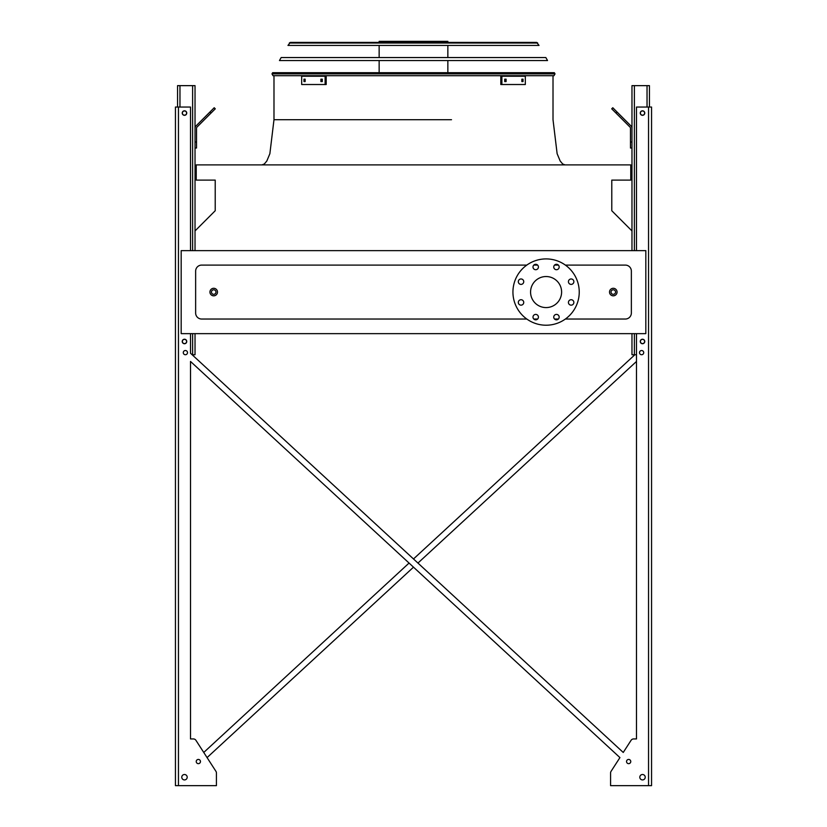<?xml version="1.0" encoding="UTF-8"?>
<svg xmlns="http://www.w3.org/2000/svg" width="827" height="827" viewBox="0 0 827 827"><rect width="100%" height="100%" fill="white"/><g stroke="black" fill="none" stroke-linecap="round" stroke-linejoin="round"><path stroke-width="1.24" d="M565.358 319.036L625.336 319.036A6.027 6.027 0 0 0 631.363 313.009L631.363 271.122A6.027 6.027 0 0 0 625.336 265.095L565.358 265.095M558.39 265.095L554.545 265.095M537.633 265.095L533.787 265.095M526.82 265.095L201.664 265.095A6.027 6.027 0 0 0 195.637 271.122L195.637 313.009A6.027 6.027 0 0 0 201.664 319.036L526.82 319.036M533.787 319.036L537.633 319.036M554.545 319.036L558.39 319.036M181.175 333.643L645.825 333.643L645.825 250.633L181.175 250.633L181.175 333.643M631.973 230.929L611.784 210.74L611.784 180.11L630.763 180.11L630.763 164.893L196.237 164.893L196.237 180.11L215.216 180.11L215.216 210.74L195.027 230.929M546.089 276.538A15.517 15.517 0 0 1 559.528 299.819A15.517 15.517 0 0 1 532.65 299.819A15.517 15.517 0 0 1 546.089 276.538M523.739 281.687A2.708 2.708 0 0 0 519.676 279.33A2.708 2.708 0 0 0 519.676 284.033A2.708 2.708 0 0 0 523.739 281.687M523.739 302.444A2.708 2.708 0 0 0 519.676 300.087A2.708 2.708 0 0 0 519.676 304.791A2.708 2.708 0 0 0 523.739 302.444M538.418 317.113A2.708 2.708 0 0 0 534.356 314.767A2.708 2.708 0 0 0 534.356 319.47A2.708 2.708 0 0 0 538.418 317.113M559.176 317.113A2.708 2.708 0 0 0 555.113 314.767A2.708 2.708 0 0 0 555.113 319.47A2.708 2.708 0 0 0 559.176 317.113M573.855 302.444A2.708 2.708 0 0 0 569.793 300.087A2.708 2.708 0 0 0 569.793 304.791A2.708 2.708 0 0 0 573.855 302.444M573.855 281.687A2.708 2.708 0 0 0 569.793 279.33A2.708 2.708 0 0 0 569.793 284.033A2.708 2.708 0 0 0 573.855 281.687M559.176 267.007A2.708 2.708 0 0 0 555.113 264.661A2.708 2.708 0 0 0 555.113 269.354A2.708 2.708 0 0 0 559.176 267.007M538.418 267.007A2.708 2.708 0 0 0 534.356 264.661A2.708 2.708 0 0 0 534.356 269.354A2.708 2.708 0 0 0 538.418 267.007M546.089 258.913A33.142 33.142 0 0 1 574.796 308.636A33.142 33.142 0 0 1 517.382 308.636A33.142 33.142 0 0 1 546.089 258.913M217.48 292.065A3.763 3.763 0 0 1 211.826 295.322A3.763 3.763 0 0 1 211.826 288.799A3.763 3.763 0 0 1 217.48 292.065A3.763 3.763 0 0 1 211.826 295.322A3.763 3.763 0 0 1 211.826 288.799A3.763 3.763 0 0 1 217.48 292.065M617.056 292.065A3.763 3.763 0 0 1 611.401 295.322A3.763 3.763 0 0 1 611.401 288.799A3.763 3.763 0 0 1 617.056 292.065A3.763 3.763 0 0 1 611.401 295.322A3.763 3.763 0 0 1 611.401 288.799A3.763 3.763 0 0 1 617.056 292.065M413.5 558.959L634.878 354.742L413.5 558.959L192.122 354.742L195.027 354.742L195.027 333.643M195.027 250.633L195.027 85.646L177.557 85.646L177.557 107.045M182.374 113.072A2.109 2.109 0 0 0 185.537 114.891A2.109 2.109 0 0 0 185.537 111.242A2.109 2.109 0 0 0 182.374 113.072M182.374 341.479A2.109 2.109 0 0 0 185.537 343.308A2.109 2.109 0 0 0 185.537 339.649A2.109 2.109 0 0 0 182.374 341.479M195.027 141.996L196.537 141.996L196.537 148.023L195.027 148.023M196.537 141.996L196.537 128.175A1.509 1.509 0 0 1 196.981 127.11L211.009 113.082L209.944 112.017L195.916 126.045A3.008 3.008 0 0 0 195.027 128.175M209.944 112.017L214.203 107.748L215.278 108.823L211.009 113.082M636.49 354.742L631.973 354.742L631.973 333.643M631.973 250.633L631.973 85.646L649.443 85.646L649.443 107.045M644.626 341.479A2.109 2.109 0 0 0 641.463 339.649A2.109 2.109 0 0 0 641.463 343.308A2.109 2.109 0 0 0 644.626 341.479M644.626 113.072A2.109 2.109 0 0 0 641.463 111.242A2.109 2.109 0 0 0 641.463 114.891A2.109 2.109 0 0 0 644.626 113.072M631.973 148.023L630.463 148.023L630.463 141.996L631.973 141.996M631.973 128.175A3.008 3.008 0 0 0 631.084 126.045L617.056 112.017L615.991 113.082L630.019 127.11A1.509 1.509 0 0 1 630.463 128.175L630.463 141.996M615.991 113.082L611.722 108.823L612.797 107.748L617.056 112.017M630.019 127.11A1.509 1.509 0 0 1 630.463 128.175M196.537 128.175A1.509 1.509 0 0 1 196.981 127.11M203.762 118.189L195.916 126.045M636.49 738.945L633.606 738.945L636.49 738.945L633.606 738.945L636.49 738.945L636.49 361.451L417.945 563.063L636.49 361.451L636.49 738.945L636.49 333.643M216.426 784.141L216.426 772.976A3.008 3.008 0 0 0 215.94 771.343L207.07 757.594L413.5 567.167L207.07 757.594L215.94 771.343L195.927 740.32L203.752 752.456L409.055 563.063L203.752 752.456L195.927 740.32A3.008 3.008 0 0 0 193.394 738.945L190.51 738.945L193.394 738.945L190.51 738.945L190.51 361.451L619.93 757.594L611.06 771.343A3.008 3.008 0 0 0 610.574 772.976L610.574 785.65L651.552 785.65L651.552 107.045L636.49 107.045L636.49 250.633M633.606 738.945A3.008 3.008 0 0 0 631.073 740.32L623.248 752.456L631.073 740.32L623.248 752.456L190.51 353.253L190.51 333.643M610.574 784.141L610.574 772.976L610.574 784.141M190.51 250.633L190.51 107.045L175.448 107.045L175.448 785.65L216.426 785.65L216.426 772.976M193.394 738.945L190.51 738.945L190.51 361.451L409.055 563.063M643.716 352.633A2.109 2.109 0 0 0 640.553 350.803A2.109 2.109 0 0 0 640.553 354.452A2.109 2.109 0 0 0 643.716 352.633M645.225 777.215A2.708 2.708 0 0 0 641.163 774.868A2.708 2.708 0 0 0 641.163 779.561A2.708 2.708 0 0 0 645.225 777.215M644.771 113.072A2.264 2.264 0 0 0 641.39 111.107A2.264 2.264 0 0 0 641.39 115.025A2.264 2.264 0 0 0 644.771 113.072M644.771 341.479A2.264 2.264 0 0 0 641.39 339.525A2.264 2.264 0 0 0 641.39 343.443A2.264 2.264 0 0 0 644.771 341.479M630.763 761.543A2.109 2.109 0 0 0 627.6 759.713A2.109 2.109 0 0 0 627.6 763.373A2.109 2.109 0 0 0 630.763 761.543M187.502 352.633A2.109 2.109 0 0 0 184.338 350.803A2.109 2.109 0 0 0 184.338 354.452A2.109 2.109 0 0 0 187.502 352.633M181.775 777.215A2.708 2.708 0 0 0 185.837 779.561A2.708 2.708 0 0 0 185.837 774.868A2.708 2.708 0 0 0 181.775 777.215M196.237 761.543A2.109 2.109 0 0 0 199.4 763.373A2.109 2.109 0 0 0 199.4 759.713A2.109 2.109 0 0 0 196.237 761.543M182.229 113.072A2.264 2.264 0 0 0 185.61 115.025A2.264 2.264 0 0 0 185.61 111.107A2.264 2.264 0 0 0 182.229 113.072M182.229 341.479A2.264 2.264 0 0 0 185.61 343.443A2.264 2.264 0 0 0 185.61 339.525A2.264 2.264 0 0 0 182.229 341.479M175.448 785.65L175.448 107.045L175.448 785.65M207.07 757.594L215.94 771.343M611.06 771.343L619.93 757.594L413.5 567.167M417.945 563.063L623.248 752.456L631.073 740.32M195.927 740.32L203.752 752.456M190.51 738.945L190.51 361.451M271.98 73.903L273.024 75.702L271.98 73.903L272.662 72.693L554.338 72.693L555.02 73.903L553.976 75.702L273.024 75.702L271.98 73.903L555.02 73.903L553.976 75.702L555.02 73.903M304.532 42.404L413.5 42.404M379.148 42.404L379.148 41.35L447.852 41.35L447.852 42.404M409.386 41.35L409.386 42.404M384.979 41.35L384.979 42.404M320.907 79.165L322.292 79.165L322.292 81.573L320.907 81.573L320.907 79.165M303.974 79.165L305.142 79.165L305.142 81.573L303.974 81.573L303.974 79.165M325.114 76.229L301.679 76.229L301.679 84.519L326.189 84.519L326.189 76.229L325.114 76.229L325.114 84.519M321.972 79.165L321.972 81.573M305.039 79.165L305.039 81.573M521.858 79.165L523.026 79.165L523.026 81.573L521.858 81.573L521.858 79.165M504.708 79.165L506.093 79.165L506.093 81.573L504.708 81.573L504.708 79.165M501.886 84.519L525.321 84.519L525.321 76.229L501.886 76.229L501.886 84.519L500.811 84.519L500.811 76.229L501.886 76.229M521.961 81.573L521.961 79.165M505.028 81.573L505.028 79.165M547.536 60.557L279.464 60.557L281.159 57.549L545.841 57.549L547.536 60.557M537.695 43.025L536.64 42.404L539.039 45.423L287.961 45.423L290.36 42.404L536.64 42.404L537.695 43.025L289.305 43.025L290.36 42.404L289.305 43.025M535.545 42.404L291.455 42.404M273.985 75.702L273.985 119.698L451.501 119.698M261.932 164.893L264.299 164.015L266.811 161.027L269.871 153.708L273.985 119.698L275.701 119.698M615.546 292.065A2.264 2.264 0 0 0 612.156 290.101A2.264 2.264 0 0 0 612.156 294.019A2.264 2.264 0 0 0 615.546 292.065M215.971 292.065A2.264 2.264 0 0 0 212.58 290.101A2.264 2.264 0 0 0 212.58 294.019A2.264 2.264 0 0 0 215.971 292.065M192.619 354.742L192.619 333.643M192.619 250.633L192.619 85.646M179.966 107.045L179.966 85.646M647.034 107.045L647.034 85.646M634.381 354.742L634.381 333.643M634.381 250.633L634.381 85.646M648.544 785.65L648.544 107.045M178.456 785.65L178.456 107.045M553.015 119.698L557.129 153.708L560.189 161.027L562.701 164.015L565.068 164.893L562.701 164.015L560.189 161.027L557.129 153.708L553.015 119.698L553.015 75.702M447.852 72.693L447.852 60.557M447.852 57.549L447.852 45.423M379.148 72.693L379.148 60.557M379.148 57.549L379.148 45.423"/></g></svg>
